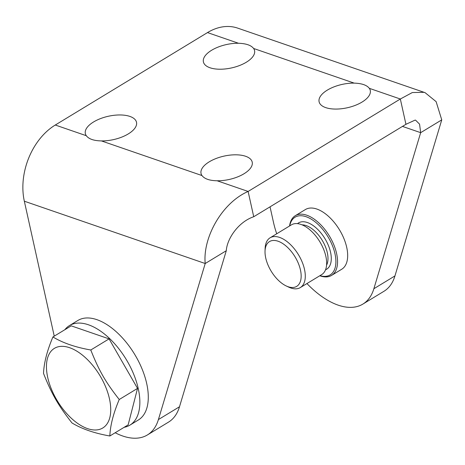 <?xml version="1.0" encoding="UTF-8"?>
<svg xmlns="http://www.w3.org/2000/svg" width="465" height="465" viewBox="0 0 465 465"><rect width="100%" height="100%" fill="white"/><g stroke="black" fill="none" stroke-linecap="round" stroke-linejoin="round"><path stroke-width="0.7" d="M289.718 225.885A33.776 17.949 58.7 0 1 313.026 220.317A33.776 17.949 58.7 0 1 335.637 257.546A33.776 17.949 58.7 0 1 319.943 275.658M319.792 275.751A34.939 18.565 -121.3 0 0 320.182 275.89A34.939 18.565 -121.3 0 0 331.586 275.402A34.939 18.565 -121.3 0 0 329.319 235.9A34.939 18.565 -121.3 0 0 295.316 215.679A34.939 18.565 -121.3 0 0 289.567 225.978M331.586 275.402L341.705 269.258A34.939 18.565 -121.3 0 0 339.438 229.756A34.939 18.565 -121.3 0 0 305.435 209.529L295.316 215.679M288.137 286.736A26.203 13.927 58.7 0 1 286.219 285.952A26.203 13.927 58.7 0 1 265.033 251.065A26.203 13.927 58.7 0 1 281.877 243.021A26.203 13.927 58.7 0 1 300.89 272.368A26.203 13.927 58.7 0 1 288.137 286.736M286.219 285.952L288.678 287.114A29.115 15.473 -121.3 0 0 290.805 287.986A29.115 15.473 -121.3 0 0 300.314 287.579A29.115 15.473 -121.3 0 0 298.425 254.663A29.115 15.473 -121.3 0 0 270.089 237.807A29.115 15.473 -121.3 0 0 265.137 248.351L265.033 251.065M270.089 237.807L291.45 224.833A29.115 15.473 58.7 0 1 319.792 241.69A29.115 15.473 58.7 0 1 321.681 274.606L300.314 287.579M399.737 259.935L408.502 230.71M124.12 427.318A58.23 30.946 -121.3 0 0 129.909 425.132A58.23 30.946 -121.3 0 0 126.131 359.3A58.23 30.946 -121.3 0 0 69.454 325.587A58.23 30.946 -121.3 0 0 64.844 329.714M52.923 336.956L71.221 325.843L109.077 338.88L137.535 388.397L128.142 424.876L109.845 435.99C94.505 433.293 81.886 428.945 71.988 422.952C58.387 405.666 51.696 394.018 43.53 373.436C43.943 362.927 47.075 350.767 52.923 336.956C62.822 342.955 75.44 347.297 90.78 349.994C98.94 370.582 105.636 382.23 119.238 399.511C113.384 413.321 110.257 425.481 109.845 435.99M69.454 325.587L77.888 320.466A58.23 30.946 58.7 0 1 134.565 354.179A58.23 30.946 58.7 0 1 138.338 420.011L129.909 425.132M109.455 398.79A46.587 24.755 -121.3 0 0 55.405 347.803A46.587 24.755 -121.3 0 0 70.942 417.896A46.587 24.755 -121.3 0 0 109.455 398.79M137.535 388.397L119.238 399.511M109.077 338.88L90.78 349.994M253.623 48.476A26.203 11.962 167.5 0 1 254.564 50.569A26.203 11.962 167.5 0 1 231.57 67.919A26.203 11.962 167.5 0 1 203.403 61.915A26.203 11.962 167.5 0 1 238.493 43.262C246.084 43.524 251.123 45.256 253.623 48.476L354.196 83.119C361.782 83.375 366.827 85.112 369.326 88.333A26.203 11.962 167.5 0 1 370.268 90.425A26.203 11.962 167.5 0 1 347.274 107.77A26.203 11.962 167.5 0 1 319.1 101.765A26.203 11.962 167.5 0 1 354.196 83.119M201.984 175.555A26.203 11.962 167.5 0 1 201.043 173.462A26.203 11.962 167.5 0 1 224.037 156.112A26.203 11.962 167.5 0 1 252.21 162.116A26.203 11.962 167.5 0 1 217.114 180.769C209.552 180.623 204.513 178.886 201.984 175.555L101.416 140.912C93.849 140.773 88.809 139.035 86.287 135.704A26.203 11.962 167.5 0 1 85.339 133.606A26.203 11.962 167.5 0 1 108.339 116.262A26.203 11.962 167.5 0 1 136.507 122.266A26.203 11.962 167.5 0 1 101.416 140.912M55.283 125.021L207.495 32.585A58.23 41.559 -71 0 1 237.673 28.115L425.109 92.675L423.941 92.32L412.321 92.547L400.33 99.01L248.118 191.446C221.474 203.106 202.63 238.196 205.21 263.516L24.331 201.211A58.23 41.559 -71 0 1 55.283 125.021L86.287 135.704M306.947 283.557A75.702 40.228 -121.3 0 0 362.863 304.098L383.945 291.293A75.702 40.228 -121.3 0 0 394.948 275.925L441.75 119.871L420.668 132.67L419.564 124.149L415.623 120.208L415.181 120.075L405.939 124.3L253.727 216.737L248.118 191.446L217.114 180.769M226.292 250.716L205.21 263.516L158.408 419.57A75.702 40.228 -121.3 0 1 147.411 434.944L168.487 422.139A75.702 40.228 -121.3 0 0 179.49 406.77L226.292 250.716C226.996 238.743 238.411 221.881 253.727 216.737M441.75 119.871L436.124 101.643L425.103 92.68M405.939 124.3L400.33 99.01L369.326 88.333M362.863 304.098A75.702 40.228 -121.3 0 0 373.866 288.73L420.668 132.67L402.475 126.404M270.043 206.832L273.432 222.125A75.702 40.228 -121.3 0 0 276.716 233.785M24.331 201.211L54.248 336.154M115.175 432.752A75.702 40.228 -121.3 0 0 147.411 434.944M302.07 224.851A24.75 13.154 58.7 0 1 322.164 240.248A24.75 13.154 58.7 0 1 326.564 265.184M325.547 269.758A27.08 14.392 -121.3 0 0 324.907 238.586A27.08 14.392 -121.3 0 0 297.536 223.642M238.493 43.262L207.495 32.585M373.866 288.73L394.948 275.925M179.49 406.77L158.408 419.57"/></g></svg>
